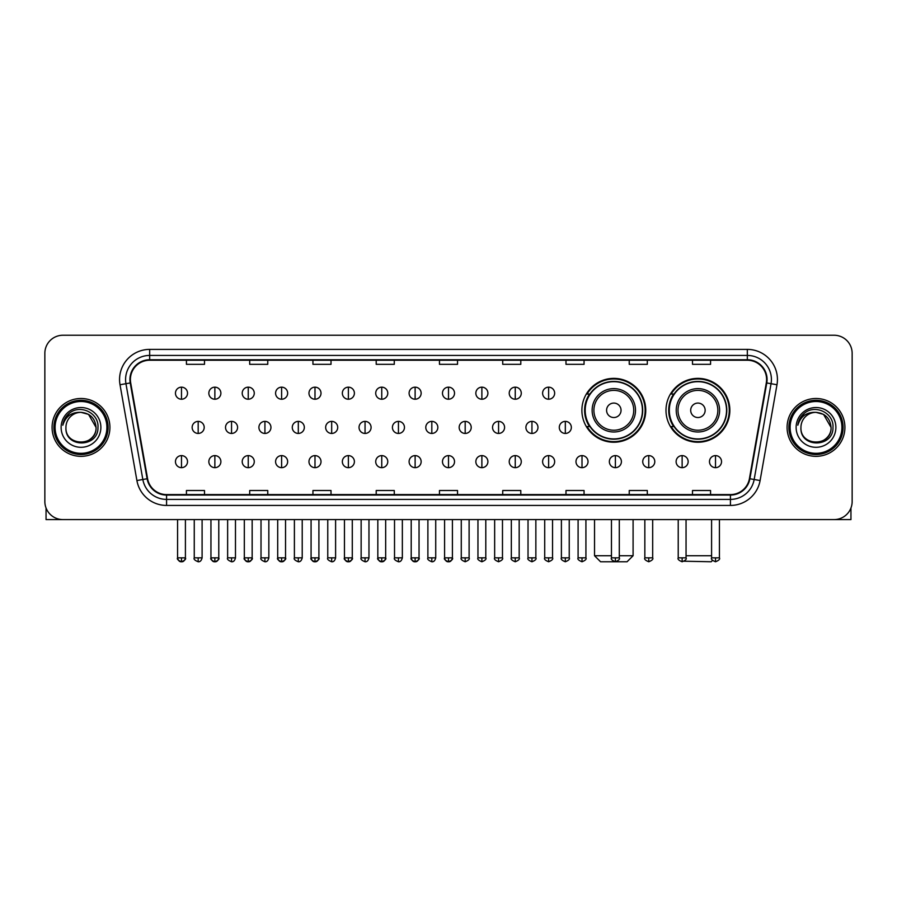 <?xml version="1.0" encoding="UTF-8"?>
<svg xmlns="http://www.w3.org/2000/svg" width="897" height="897" viewBox="0 0 897 897"><rect width="100%" height="100%" fill="white"/><g stroke="black" fill="none" stroke-linecap="round" stroke-linejoin="round"><path stroke-width="1.35" d="M665.989 410.299A31.933 31.933 0 0 0 697.922 442.232A31.933 31.933 0 0 0 729.855 410.299A31.933 31.933 0 0 0 697.922 378.377A31.933 31.933 0 0 0 665.989 410.299M581.884 410.299A31.933 31.933 0 0 0 613.817 442.232A31.933 31.933 0 0 0 645.75 410.299A31.933 31.933 0 0 0 613.817 378.377A31.933 31.933 0 0 0 581.884 410.299M589.542 426.568A29.22 29.22 0 0 1 589.542 394.041M673.647 426.568A29.22 29.22 0 0 1 673.647 394.041M44.85 353.306L44.85 501.513A18.075 18.075 0 0 0 62.925 519.587L834.075 519.587A18.075 18.075 0 0 0 852.15 501.513L852.15 353.306A18.075 18.075 0 0 0 834.075 335.243L62.925 335.243A18.075 18.075 0 0 0 44.85 353.306L44.85 501.513M52.082 427.409A28.917 28.917 0 0 0 80.999 456.338A28.917 28.917 0 0 0 109.916 427.409A28.917 28.917 0 0 0 80.999 398.492A28.917 28.917 0 0 0 52.082 427.409A28.917 28.917 0 0 0 80.999 456.338A28.917 28.917 0 0 0 109.916 427.409A28.917 28.917 0 0 0 80.999 398.492A28.917 28.917 0 0 0 52.082 427.409M787.084 427.409A28.917 28.917 0 0 0 816.001 456.338A28.917 28.917 0 0 0 844.918 427.409A28.917 28.917 0 0 0 816.001 398.492A28.917 28.917 0 0 0 787.084 427.409A28.917 28.917 0 0 0 816.001 456.338A28.917 28.917 0 0 0 844.918 427.409A28.917 28.917 0 0 0 816.001 398.492A28.917 28.917 0 0 0 787.084 427.409M130.401 379.521A19.274 19.274 0 0 1 149.676 360.235L747.324 360.235A19.274 19.274 0 0 1 766.307 382.862L749.421 478.662A19.274 19.274 0 0 1 730.427 494.583L166.573 494.583A19.274 19.274 0 0 1 147.579 478.662L130.693 382.862A19.274 19.274 0 0 1 130.401 379.521M129.919 379.521A19.756 19.756 0 0 0 130.222 382.952L147.108 478.74A19.756 19.756 0 0 0 166.573 495.066L730.427 495.066A19.756 19.756 0 0 0 749.892 478.74L766.778 382.952A19.756 19.756 0 0 0 747.324 359.753L149.676 359.753A19.756 19.756 0 0 0 129.919 379.521M120.019 384.746A30.128 30.128 0 0 1 149.676 349.393L747.324 349.393A30.128 30.128 0 0 1 776.981 384.746L760.095 480.545A30.128 30.128 0 0 1 730.427 505.437L166.573 505.437A30.128 30.128 0 0 1 136.905 480.545L120.019 384.746L125.95 383.703A24.096 24.096 0 0 1 149.676 355.425L747.324 355.425A24.096 24.096 0 0 1 771.05 383.703L754.164 479.491A24.096 24.096 0 0 1 730.427 499.405L166.573 499.405A24.096 24.096 0 0 1 142.836 479.491L125.95 383.703A24.096 24.096 0 0 1 125.58 379.521M834.075 335.243L62.925 335.243M62.925 519.587L834.075 519.587M852.15 501.513L852.15 353.306M749.892 478.74L754.164 479.491L771.05 383.703L776.981 384.746M439.463 360.235L439.463 364.317L457.537 364.317L457.537 360.235M376.202 360.235L376.202 364.317L394.276 364.317L394.276 360.235M312.941 360.235L312.941 364.317L331.015 364.317L331.015 360.235M249.691 360.235L249.691 364.317L267.766 364.317L267.766 360.235M186.43 360.235L186.43 364.317L204.505 364.317L204.505 360.235M502.724 360.235L502.724 364.317L520.798 364.317L520.798 360.235M565.985 360.235L565.985 364.317L584.059 364.317L584.059 360.235M629.234 360.235L629.234 364.317L647.309 364.317L647.309 360.235M692.495 360.235L692.495 364.317L710.57 364.317L710.57 360.235M457.537 494.583L457.537 490.513L439.463 490.513L439.463 494.583M394.276 494.583L394.276 490.513L376.202 490.513L376.202 494.583M331.015 494.583L331.015 490.513L312.941 490.513L312.941 494.583M267.766 494.583L267.766 490.513L249.691 490.513L249.691 494.583M204.505 494.583L204.505 490.513L186.43 490.513L186.43 494.583M520.798 494.583L520.798 490.513L502.724 490.513L502.724 494.583M584.059 494.583L584.059 490.513L565.985 490.513L565.985 494.583M647.309 494.583L647.309 490.513L629.234 490.513L629.234 494.583M710.57 494.583L710.57 490.513L692.495 490.513L692.495 494.583M46.05 508.005L46.05 519.587L115.937 519.587M106.9 427.409A25.901 25.901 0 0 0 80.999 401.508A25.901 25.901 0 0 0 55.087 427.409A25.901 25.901 0 0 0 80.999 453.321A25.901 25.901 0 0 0 106.9 427.409M108.111 427.409A27.112 27.112 0 0 0 80.999 400.297A27.112 27.112 0 0 0 53.887 427.409A27.112 27.112 0 0 0 80.999 454.521A27.112 27.112 0 0 0 108.111 427.409M96.057 427.409C95.16 418.26 90.149 413.248 80.999 412.351L88.534 414.369L96.057 427.409L88.534 414.369L80.999 412.351L88.534 414.369L96.057 427.409L88.534 414.369L80.999 412.351L88.534 414.369L96.057 427.409C96.977 446.841 65.01 446.841 65.941 427.409C64.595 448.321 98.67 447.85 97.964 427.409C99.085 413.069 80.281 403.953 69.45 413.192C65.672 416.343 63.463 420.357 62.812 425.223C65.649 416.253 71.715 411.958 80.999 412.351L88.534 414.369L96.057 427.409C96.977 446.841 65.01 446.841 65.941 427.409C65.01 446.841 96.977 446.841 96.057 427.409C96.977 446.841 65.01 446.841 65.941 427.409C65.01 446.841 96.977 446.841 96.057 427.409C96.977 446.841 65.01 446.841 65.941 427.409C65.01 446.841 96.977 446.841 96.057 427.409C96.977 446.841 65.01 446.841 65.941 427.409C65.01 446.841 96.977 446.841 96.057 427.409C96.977 446.841 65.01 446.841 65.941 427.409C65.01 446.841 96.977 446.841 96.057 427.409C96.977 446.841 65.01 446.841 65.941 427.409C65.01 446.841 96.977 446.841 96.057 427.409C96.977 446.841 65.01 446.841 65.941 427.409A15.058 15.058 0 0 1 80.999 412.351L88.534 414.369L96.057 427.409C96.663 439.104 81.627 446.874 72.455 439.822M61.119 427.409A19.88 19.88 0 0 0 80.999 447.3A19.88 19.88 0 0 0 100.879 427.409A19.88 19.88 0 0 0 80.999 407.53A19.88 19.88 0 0 0 61.119 427.409M69.439 413.192L64.999 418.473M64.73 418.989L65.122 418.26L64.73 418.989M619.3 555.736L633.091 555.736L627.07 561.757L600.564 561.757L594.532 555.736L611.462 555.736M621.049 410.299A7.232 7.232 0 0 0 613.817 403.078A7.232 7.232 0 0 0 606.585 410.299A7.232 7.232 0 0 0 613.817 417.531A7.232 7.232 0 0 0 621.049 410.299M635.502 410.299A21.685 21.685 0 0 0 613.817 388.614A21.685 21.685 0 0 0 592.132 410.299A21.685 21.685 0 0 0 613.817 431.995A21.685 21.685 0 0 0 635.502 410.299A21.685 21.685 0 0 1 613.817 431.995A21.685 21.685 0 0 1 592.132 410.299M642.431 410.299A28.614 28.614 0 0 0 613.817 381.685A28.614 28.614 0 0 0 585.203 410.299A28.614 28.614 0 0 0 613.817 438.925A28.614 28.614 0 0 0 642.431 410.299M645.145 410.299A31.328 31.328 0 0 1 587.042 426.568L589.946 426.568A28.883 28.883 0 0 0 632.923 431.962A28.883 28.883 0 0 0 632.923 388.648A28.883 28.883 0 0 0 589.946 394.041L587.042 394.041A31.328 31.328 0 0 1 645.145 410.299M712.543 560.401L711.175 561.757L684.119 561.219M686.048 555.736L711.59 555.736M705.154 410.299A7.232 7.232 0 0 0 697.922 403.078A7.232 7.232 0 0 0 690.69 410.299A7.232 7.232 0 0 0 697.922 417.531A7.232 7.232 0 0 0 705.154 410.299M719.607 410.299A21.685 21.685 0 0 0 697.922 388.614A21.685 21.685 0 0 0 676.226 410.299A21.685 21.685 0 0 0 697.922 431.995A21.685 21.685 0 0 0 719.607 410.299A21.685 21.685 0 0 1 697.922 431.995A21.685 21.685 0 0 1 676.226 410.299M726.536 410.299A28.614 28.614 0 0 0 697.922 381.685A28.614 28.614 0 0 0 669.308 410.299A28.614 28.614 0 0 0 697.922 438.925A28.614 28.614 0 0 0 726.536 410.299M729.25 410.299A31.328 31.328 0 0 1 671.147 426.568L674.051 426.568A28.883 28.883 0 0 0 717.028 431.962A28.883 28.883 0 0 0 717.028 388.648A28.883 28.883 0 0 0 674.051 394.041L671.147 394.041A31.328 31.328 0 0 1 729.25 410.299M181.486 387.168A6.021 6.021 0 0 0 175.464 393.189A6.021 6.021 0 0 0 181.486 399.221A6.021 6.021 0 0 0 187.518 393.189A6.021 6.021 0 0 0 181.486 387.168L181.486 399.221A6.021 6.021 0 0 0 187.518 393.189A6.021 6.021 0 0 0 181.486 387.168M214.865 387.168A6.021 6.021 0 0 0 208.844 393.189A6.021 6.021 0 0 0 214.865 399.221A6.021 6.021 0 0 0 220.886 393.189A6.021 6.021 0 0 0 214.865 387.168L214.865 399.221A6.021 6.021 0 0 0 220.886 393.189A6.021 6.021 0 0 0 214.865 387.168M248.245 387.168A6.021 6.021 0 0 0 242.212 393.189A6.021 6.021 0 0 0 248.245 399.221A6.021 6.021 0 0 0 254.266 393.189A6.021 6.021 0 0 0 248.245 387.168L248.245 399.221A6.021 6.021 0 0 0 254.266 393.189A6.021 6.021 0 0 0 248.245 387.168M281.613 387.168A6.021 6.021 0 0 0 275.592 393.189A6.021 6.021 0 0 0 281.613 399.221A6.021 6.021 0 0 0 287.645 393.189A6.021 6.021 0 0 0 281.613 387.168L281.613 399.221A6.021 6.021 0 0 0 287.645 393.189A6.021 6.021 0 0 0 281.613 387.168M314.993 387.168A6.021 6.021 0 0 0 308.972 393.189A6.021 6.021 0 0 0 314.993 399.221A6.021 6.021 0 0 0 321.014 393.189A6.021 6.021 0 0 0 314.993 387.168L314.993 399.221A6.021 6.021 0 0 0 321.014 393.189A6.021 6.021 0 0 0 314.993 387.168M348.372 387.168A6.021 6.021 0 0 0 342.351 393.189A6.021 6.021 0 0 0 348.372 399.221A6.021 6.021 0 0 0 354.393 393.189A6.021 6.021 0 0 0 348.372 387.168L348.372 399.221A6.021 6.021 0 0 0 354.393 393.189A6.021 6.021 0 0 0 348.372 387.168M381.752 387.168A6.021 6.021 0 0 0 375.72 393.189A6.021 6.021 0 0 0 381.752 399.221A6.021 6.021 0 0 0 387.773 393.189A6.021 6.021 0 0 0 381.752 387.168L381.752 399.221A6.021 6.021 0 0 0 387.773 393.189A6.021 6.021 0 0 0 381.752 387.168M415.12 387.168A6.021 6.021 0 0 0 409.099 393.189A6.021 6.021 0 0 0 415.12 399.221A6.021 6.021 0 0 0 421.153 393.189A6.021 6.021 0 0 0 415.12 387.168L415.12 399.221A6.021 6.021 0 0 0 421.153 393.189A6.021 6.021 0 0 0 415.12 387.168M448.5 387.168A6.021 6.021 0 0 0 442.479 393.189A6.021 6.021 0 0 0 448.5 399.221A6.021 6.021 0 0 0 454.521 393.189A6.021 6.021 0 0 0 448.5 387.168L448.5 399.221A6.021 6.021 0 0 0 454.521 393.189A6.021 6.021 0 0 0 448.5 387.168M481.88 387.168A6.021 6.021 0 0 0 475.847 393.189A6.021 6.021 0 0 0 481.88 399.221A6.021 6.021 0 0 0 487.901 393.189A6.021 6.021 0 0 0 481.88 387.168L481.88 399.221A6.021 6.021 0 0 0 487.901 393.189A6.021 6.021 0 0 0 481.88 387.168M515.248 387.168A6.021 6.021 0 0 0 509.227 393.189A6.021 6.021 0 0 0 515.248 399.221A6.021 6.021 0 0 0 521.28 393.189A6.021 6.021 0 0 0 515.248 387.168L515.248 399.221A6.021 6.021 0 0 0 521.28 393.189A6.021 6.021 0 0 0 515.248 387.168M548.628 387.168A6.021 6.021 0 0 0 542.607 393.189A6.021 6.021 0 0 0 548.628 399.221A6.021 6.021 0 0 0 554.649 393.189A6.021 6.021 0 0 0 548.628 387.168L548.628 399.221A6.021 6.021 0 0 0 554.649 393.189A6.021 6.021 0 0 0 548.628 387.168M198.181 421.388A6.021 6.021 0 0 0 192.149 427.409A6.021 6.021 0 0 0 198.181 433.442A6.021 6.021 0 0 0 204.202 427.409A6.021 6.021 0 0 0 198.181 421.388L198.181 433.442A6.021 6.021 0 0 0 204.202 427.409A6.021 6.021 0 0 0 198.181 421.388M231.549 421.388A6.021 6.021 0 0 0 225.528 427.409A6.021 6.021 0 0 0 231.549 433.442A6.021 6.021 0 0 0 237.582 427.409A6.021 6.021 0 0 0 231.549 421.388L231.549 433.442A6.021 6.021 0 0 0 237.582 427.409A6.021 6.021 0 0 0 231.549 421.388M264.929 421.388A6.021 6.021 0 0 0 258.908 427.409A6.021 6.021 0 0 0 264.929 433.442A6.021 6.021 0 0 0 270.95 427.409A6.021 6.021 0 0 0 264.929 421.388L264.929 433.442A6.021 6.021 0 0 0 270.95 427.409A6.021 6.021 0 0 0 264.929 421.388M298.309 421.388A6.021 6.021 0 0 0 292.276 427.409A6.021 6.021 0 0 0 298.309 433.442A6.021 6.021 0 0 0 304.33 427.409A6.021 6.021 0 0 0 298.309 421.388L298.309 433.442A6.021 6.021 0 0 0 304.33 427.409A6.021 6.021 0 0 0 298.309 421.388M331.677 421.388A6.021 6.021 0 0 0 325.656 427.409A6.021 6.021 0 0 0 331.677 433.442A6.021 6.021 0 0 0 337.709 427.409A6.021 6.021 0 0 0 331.677 421.388L331.677 433.442A6.021 6.021 0 0 0 337.709 427.409A6.021 6.021 0 0 0 331.677 421.388M365.057 421.388A6.021 6.021 0 0 0 359.035 427.409A6.021 6.021 0 0 0 365.057 433.442A6.021 6.021 0 0 0 371.089 427.409A6.021 6.021 0 0 0 365.057 421.388L365.057 433.442A6.021 6.021 0 0 0 371.089 427.409A6.021 6.021 0 0 0 365.057 421.388M398.436 421.388A6.021 6.021 0 0 0 392.415 427.409A6.021 6.021 0 0 0 398.436 433.442A6.021 6.021 0 0 0 404.457 427.409A6.021 6.021 0 0 0 398.436 421.388L398.436 433.442A6.021 6.021 0 0 0 404.457 427.409A6.021 6.021 0 0 0 398.436 421.388M431.816 421.388A6.021 6.021 0 0 0 425.783 427.409A6.021 6.021 0 0 0 431.816 433.442A6.021 6.021 0 0 0 437.837 427.409A6.021 6.021 0 0 0 431.816 421.388L431.816 433.442A6.021 6.021 0 0 0 437.837 427.409A6.021 6.021 0 0 0 431.816 421.388M465.184 421.388A6.021 6.021 0 0 0 459.163 427.409A6.021 6.021 0 0 0 465.184 433.442A6.021 6.021 0 0 0 471.217 427.409A6.021 6.021 0 0 0 465.184 421.388L465.184 433.442A6.021 6.021 0 0 0 471.217 427.409A6.021 6.021 0 0 0 465.184 421.388M498.564 421.388A6.021 6.021 0 0 0 492.543 427.409A6.021 6.021 0 0 0 498.564 433.442A6.021 6.021 0 0 0 504.585 427.409A6.021 6.021 0 0 0 498.564 421.388L498.564 433.442A6.021 6.021 0 0 0 504.585 427.409A6.021 6.021 0 0 0 498.564 421.388M531.943 421.388A6.021 6.021 0 0 0 525.911 427.409A6.021 6.021 0 0 0 531.943 433.442A6.021 6.021 0 0 0 537.965 427.409A6.021 6.021 0 0 0 531.943 421.388L531.943 433.442A6.021 6.021 0 0 0 537.965 427.409A6.021 6.021 0 0 0 531.943 421.388M565.323 421.388A6.021 6.021 0 0 0 559.291 427.409A6.021 6.021 0 0 0 565.323 433.442A6.021 6.021 0 0 0 571.344 427.409A6.021 6.021 0 0 0 565.323 421.388L565.323 433.442A6.021 6.021 0 0 0 571.344 427.409A6.021 6.021 0 0 0 565.323 421.388M181.486 455.609A6.021 6.021 0 0 0 175.464 461.63A6.021 6.021 0 0 0 181.486 467.662A6.021 6.021 0 0 0 187.518 461.63A6.021 6.021 0 0 0 181.486 455.609L181.486 467.662A6.021 6.021 0 0 0 187.518 461.63A6.021 6.021 0 0 0 181.486 455.609M214.865 455.609A6.021 6.021 0 0 0 208.844 461.63A6.021 6.021 0 0 0 214.865 467.662A6.021 6.021 0 0 0 220.886 461.63A6.021 6.021 0 0 0 214.865 455.609L214.865 467.662A6.021 6.021 0 0 0 220.886 461.63A6.021 6.021 0 0 0 214.865 455.609M248.245 455.609A6.021 6.021 0 0 0 242.212 461.63A6.021 6.021 0 0 0 248.245 467.662A6.021 6.021 0 0 0 254.266 461.63A6.021 6.021 0 0 0 248.245 455.609L248.245 467.662A6.021 6.021 0 0 0 254.266 461.63A6.021 6.021 0 0 0 248.245 455.609M281.613 455.609A6.021 6.021 0 0 0 275.592 461.63A6.021 6.021 0 0 0 281.613 467.662A6.021 6.021 0 0 0 287.645 461.63A6.021 6.021 0 0 0 281.613 455.609L281.613 467.662A6.021 6.021 0 0 0 287.645 461.63A6.021 6.021 0 0 0 281.613 455.609M314.993 455.609A6.021 6.021 0 0 0 308.972 461.63A6.021 6.021 0 0 0 314.993 467.662A6.021 6.021 0 0 0 321.014 461.63A6.021 6.021 0 0 0 314.993 455.609L314.993 467.662A6.021 6.021 0 0 0 321.014 461.63A6.021 6.021 0 0 0 314.993 455.609M348.372 455.609A6.021 6.021 0 0 0 342.351 461.63A6.021 6.021 0 0 0 348.372 467.662A6.021 6.021 0 0 0 354.393 461.63A6.021 6.021 0 0 0 348.372 455.609L348.372 467.662A6.021 6.021 0 0 0 354.393 461.63A6.021 6.021 0 0 0 348.372 455.609M381.752 455.609A6.021 6.021 0 0 0 375.72 461.63A6.021 6.021 0 0 0 381.752 467.662A6.021 6.021 0 0 0 387.773 461.63A6.021 6.021 0 0 0 381.752 455.609L381.752 467.662A6.021 6.021 0 0 0 387.773 461.63A6.021 6.021 0 0 0 381.752 455.609M415.12 455.609A6.021 6.021 0 0 0 409.099 461.63A6.021 6.021 0 0 0 415.12 467.662A6.021 6.021 0 0 0 421.153 461.63A6.021 6.021 0 0 0 415.12 455.609L415.12 467.662A6.021 6.021 0 0 0 421.153 461.63A6.021 6.021 0 0 0 415.12 455.609M448.5 455.609A6.021 6.021 0 0 0 442.479 461.63A6.021 6.021 0 0 0 448.5 467.662A6.021 6.021 0 0 0 454.521 461.63A6.021 6.021 0 0 0 448.5 455.609L448.5 467.662A6.021 6.021 0 0 0 454.521 461.63A6.021 6.021 0 0 0 448.5 455.609M481.88 455.609A6.021 6.021 0 0 0 475.847 461.63A6.021 6.021 0 0 0 481.88 467.662A6.021 6.021 0 0 0 487.901 461.63A6.021 6.021 0 0 0 481.88 455.609L481.88 467.662A6.021 6.021 0 0 0 487.901 461.63A6.021 6.021 0 0 0 481.88 455.609M515.248 455.609A6.021 6.021 0 0 0 509.227 461.63A6.021 6.021 0 0 0 515.248 467.662A6.021 6.021 0 0 0 521.28 461.63A6.021 6.021 0 0 0 515.248 455.609L515.248 467.662A6.021 6.021 0 0 0 521.28 461.63A6.021 6.021 0 0 0 515.248 455.609M548.628 455.609A6.021 6.021 0 0 0 542.607 461.63A6.021 6.021 0 0 0 548.628 467.662A6.021 6.021 0 0 0 554.649 461.63A6.021 6.021 0 0 0 548.628 455.609L548.628 467.662A6.021 6.021 0 0 0 554.649 461.63A6.021 6.021 0 0 0 548.628 455.609M582.007 455.609A6.021 6.021 0 0 0 575.986 461.63A6.021 6.021 0 0 0 582.007 467.662A6.021 6.021 0 0 0 588.028 461.63A6.021 6.021 0 0 0 582.007 455.609L582.007 467.662A6.021 6.021 0 0 0 588.028 461.63A6.021 6.021 0 0 0 582.007 455.609M615.387 455.609A6.021 6.021 0 0 0 609.355 461.63A6.021 6.021 0 0 0 615.387 467.662A6.021 6.021 0 0 0 621.408 461.63A6.021 6.021 0 0 0 615.387 455.609L615.387 467.662A6.021 6.021 0 0 0 621.408 461.63A6.021 6.021 0 0 0 615.387 455.609M648.755 455.609A6.021 6.021 0 0 0 642.734 461.63A6.021 6.021 0 0 0 648.755 467.662A6.021 6.021 0 0 0 654.788 461.63A6.021 6.021 0 0 0 648.755 455.609L648.755 467.662A6.021 6.021 0 0 0 654.788 461.63A6.021 6.021 0 0 0 648.755 455.609M682.135 455.609A6.021 6.021 0 0 0 676.114 461.63A6.021 6.021 0 0 0 682.135 467.662A6.021 6.021 0 0 0 688.156 461.63A6.021 6.021 0 0 0 682.135 455.609L682.135 467.662A6.021 6.021 0 0 0 688.156 461.63A6.021 6.021 0 0 0 682.135 455.609M715.514 455.609A6.021 6.021 0 0 0 709.482 461.63A6.021 6.021 0 0 0 715.514 467.662A6.021 6.021 0 0 0 721.536 461.63A6.021 6.021 0 0 0 715.514 455.609L715.514 467.662A6.021 6.021 0 0 0 721.536 461.63A6.021 6.021 0 0 0 715.514 455.609M850.95 508.005L850.95 519.587L781.063 519.587M841.913 427.409A25.901 25.901 0 0 0 816.001 401.508A25.901 25.901 0 0 0 790.1 427.409A25.901 25.901 0 0 0 816.001 453.321A25.901 25.901 0 0 0 841.913 427.409M843.113 427.409A27.112 27.112 0 0 0 816.001 400.297A27.112 27.112 0 0 0 788.889 427.409A27.112 27.112 0 0 0 816.001 454.521A27.112 27.112 0 0 0 843.113 427.409M800.943 427.409A15.058 15.058 0 0 1 816.001 412.351L823.536 414.369L831.059 427.409L823.536 414.369L816.001 412.351L823.536 414.369L831.059 427.409L823.536 414.369L816.001 412.351L823.536 414.369L831.059 427.409L823.536 414.369L816.001 412.351L823.536 414.369L831.059 427.409C831.99 446.841 800.023 446.841 800.943 427.409C799.597 448.321 833.672 447.85 832.965 427.409C834.087 413.069 815.283 403.953 804.452 413.192C800.673 416.343 798.465 420.357 797.814 425.223C800.651 416.253 806.717 411.958 816.001 412.351L823.536 414.369L831.059 427.409C831.99 446.841 800.023 446.841 800.943 427.409C800.023 446.841 831.99 446.841 831.059 427.409C831.99 446.841 800.023 446.841 800.943 427.409C800.023 446.841 831.99 446.841 831.059 427.409C831.99 446.841 800.023 446.841 800.943 427.409C800.023 446.841 831.99 446.841 831.059 427.409C831.99 446.841 800.023 446.841 800.943 427.409C800.023 446.841 831.99 446.841 831.059 427.409C831.99 446.841 800.023 446.841 800.943 427.409C800.023 446.841 831.99 446.841 831.059 427.409C831.665 439.104 816.629 446.874 807.457 439.822M816.001 412.351C825.15 413.248 830.173 418.26 831.059 427.409M796.121 427.409A19.88 19.88 0 0 0 816.001 447.3A19.88 19.88 0 0 0 835.881 427.409A19.88 19.88 0 0 0 816.001 407.53A19.88 19.88 0 0 0 796.121 427.409M804.452 413.192L800.012 418.473M799.732 418.989L800.135 418.26L799.732 418.989M747.324 349.393L747.324 359.753M125.95 383.703L130.222 382.952M166.573 505.437L166.573 495.066M730.427 495.066L730.427 505.437M136.905 480.545L147.108 478.74M766.778 382.952L771.05 383.703M149.676 349.393L149.676 359.753M754.164 479.491L760.095 480.545M633.742 410.299A19.925 19.925 0 0 0 613.817 390.374A19.925 19.925 0 0 0 593.892 410.299A19.925 19.925 0 0 0 613.817 430.224A19.925 19.925 0 0 0 633.742 410.299M717.847 410.299A19.925 19.925 0 0 0 697.922 390.374A19.925 19.925 0 0 0 677.997 410.299A19.925 19.925 0 0 0 697.922 430.224A19.925 19.925 0 0 0 717.847 410.299M198.181 557.844L194.257 557.844C193.472 559.1 194.772 560.401 198.181 561.757L198.181 557.844L202.094 557.844L202.094 519.587M231.549 557.844L227.636 557.844C226.84 559.1 228.152 560.401 231.549 561.757L231.549 557.844L235.474 557.844L235.474 519.587M264.929 557.844L261.016 557.844C260.22 559.1 261.52 560.401 264.929 561.757L264.929 557.844L268.842 557.844L268.842 519.587M298.309 557.844L294.395 557.844C293.599 559.1 294.9 560.401 298.309 561.757L298.309 557.844L302.222 557.844L302.222 519.587M331.677 557.844L327.764 557.844C326.968 559.1 328.28 560.401 331.677 561.757L331.677 557.844L335.601 557.844L335.601 519.587M365.057 557.844L361.143 557.844C360.347 559.1 361.659 560.401 365.057 561.757L365.057 557.844L368.97 557.844L368.97 519.587M398.436 557.844L394.523 557.844C393.727 559.1 395.028 560.401 398.436 561.757L398.436 557.844L402.349 557.844L402.349 519.587M431.816 557.844L427.891 557.844C427.107 559.1 428.407 560.401 431.816 561.757L431.816 557.844L435.729 557.844L435.729 519.587M465.184 557.844L461.271 557.844C460.475 559.1 461.787 560.401 465.184 561.757L465.184 557.844L469.109 557.844L469.109 519.587M498.564 557.844L494.651 557.844C493.855 559.1 495.155 560.401 498.564 561.757L498.564 557.844L502.477 557.844L502.477 519.587M531.943 557.844L528.03 557.844C527.234 559.1 528.535 560.401 531.943 561.757L531.943 557.844L535.857 557.844L535.857 519.587M565.323 557.844L561.399 557.844C560.603 559.1 561.914 560.401 565.323 561.757L565.323 557.844L569.236 557.844L569.236 519.587M181.486 557.844L177.572 557.844C176.776 559.1 178.088 560.401 181.486 561.757L181.486 557.844L185.41 557.844C186.195 559.1 184.894 560.401 181.486 561.757C179.557 561.948 178.256 560.636 177.572 557.844L177.572 519.587M214.865 557.844L210.952 557.844C210.156 559.1 211.457 560.401 214.865 561.757L214.865 557.844L218.778 557.844C219.574 559.1 218.274 560.401 214.865 561.757C212.937 561.948 211.636 560.636 210.952 557.844L210.952 519.587M248.245 557.844L244.32 557.844C243.536 559.1 244.836 560.401 248.245 561.757L248.245 557.844L252.158 557.844C252.954 559.1 251.642 560.401 248.245 561.757C246.316 561.948 245.004 560.636 244.32 557.844L244.32 519.587M281.613 557.844L277.7 557.844C276.904 559.1 278.216 560.401 281.613 561.757L281.613 557.844L285.538 557.844C286.334 559.1 285.022 560.401 281.613 561.757C279.696 561.948 278.384 560.636 277.7 557.844L277.7 519.587L277.7 557.844M314.993 557.844L311.08 557.844C310.284 559.1 311.584 560.401 314.993 561.757L314.993 557.844L318.906 557.844C319.702 559.1 318.401 560.401 314.993 561.757C313.064 561.948 311.764 560.636 311.08 557.844L311.08 519.587M348.372 557.844L344.459 557.844C343.663 559.1 344.964 560.401 348.372 561.757L348.372 557.844L352.286 557.844C353.082 559.1 351.781 560.401 348.372 561.757C346.444 561.948 345.143 560.636 344.459 557.844L344.459 519.587M381.752 557.844L377.828 557.844C377.032 559.1 378.343 560.401 381.752 561.757L381.752 557.844L385.665 557.844C386.461 559.1 385.149 560.401 381.752 561.757C379.823 561.948 378.512 560.636 377.828 557.844L377.828 519.587M415.12 557.844L411.207 557.844C410.411 559.1 411.723 560.401 415.12 561.757L415.12 557.844L419.045 557.844C419.83 559.1 418.529 560.401 415.12 561.757C413.192 561.948 411.891 560.636 411.207 557.844L411.207 519.587M448.5 557.844L444.587 557.844C443.791 559.1 445.091 560.401 448.5 561.757L448.5 557.844L452.413 557.844C453.209 559.1 451.909 560.401 448.5 561.757C446.571 561.948 445.271 560.636 444.587 557.844L444.587 519.587M481.88 557.844L477.955 557.844C477.17 559.1 478.471 560.401 481.88 561.757L481.88 557.844L485.793 557.844L485.793 519.587L485.793 557.844C486.589 559.1 485.277 560.401 481.88 561.757M515.248 557.844L511.335 557.844L511.335 519.587L511.335 557.844C510.539 559.1 511.851 560.401 515.248 561.757L515.248 557.844L519.172 557.844L519.172 519.587M548.628 557.844L544.714 557.844C543.918 559.1 545.219 560.401 548.628 561.757L548.628 557.844L552.541 557.844L552.541 519.587M582.007 557.844L578.094 557.844C577.298 559.1 578.599 560.401 582.007 561.757L582.007 557.844L585.92 557.844L585.92 519.587M615.387 557.844L611.462 557.844C610.666 559.1 611.978 560.401 615.387 561.757L615.387 557.844L619.3 557.844L619.3 519.587M648.755 557.844L644.842 557.844C644.046 559.1 645.358 560.401 648.755 561.757L648.755 557.844L652.68 557.844L652.68 519.587M682.135 557.844L678.222 557.844C677.426 559.1 678.726 560.401 682.135 561.757L682.135 557.844L686.048 557.844L686.048 519.587M715.514 557.844L711.59 557.844C710.805 559.1 712.106 560.401 715.514 561.757L715.514 557.844L719.428 557.844L719.428 519.587M633.091 519.587L633.091 555.736M594.532 519.587L594.532 555.736M194.257 557.844L194.257 519.587M202.094 557.844C201.41 560.636 200.109 561.948 198.181 561.757M227.636 557.844L227.636 519.587M235.474 557.844C234.79 560.636 233.478 561.948 231.549 561.757M261.016 557.844L261.016 519.587M268.842 557.844C268.158 560.636 266.858 561.948 264.929 561.757M294.395 557.844L294.395 519.587M302.222 557.844C301.538 560.636 300.237 561.948 298.309 561.757M327.764 557.844L327.764 519.587M335.601 557.844C334.917 560.636 333.606 561.948 331.677 561.757M361.143 557.844L361.143 519.587M368.97 557.844C368.297 560.636 366.985 561.948 365.057 561.757M394.523 557.844L394.523 519.587M402.349 557.844C401.665 560.636 400.365 561.948 398.436 561.757M427.891 557.844L427.891 519.587M435.729 557.844C435.045 560.636 433.744 561.948 431.816 561.757M461.271 557.844L461.271 519.587M469.109 557.844C469.893 559.1 468.593 560.401 465.184 561.757M494.651 557.844L494.651 519.587M502.477 557.844C503.273 559.1 501.972 560.401 498.564 561.757M528.03 557.844L528.03 519.587M535.857 557.844C536.653 559.1 535.341 560.401 531.943 561.757M561.399 557.844L561.399 519.587M569.236 557.844C570.032 559.1 568.72 560.401 565.323 561.757M181.486 561.757C183.414 561.948 184.726 560.636 185.41 557.844L185.41 519.587M214.865 561.757C216.794 561.948 218.094 560.636 218.778 557.844L218.778 519.587M248.245 561.757C250.173 561.948 251.474 560.636 252.158 557.844L252.158 519.587M281.613 561.757C283.542 561.948 284.854 560.636 285.538 557.844L285.538 519.587M314.993 561.757C316.921 561.948 318.222 560.636 318.906 557.844L318.906 519.587M348.372 561.757C350.301 561.948 351.602 560.636 352.286 557.844L352.286 519.587M381.752 561.757C383.669 561.948 384.981 560.636 385.665 557.844L385.665 519.587M415.12 561.757C417.049 561.948 418.361 560.636 419.045 557.844L419.045 519.587M448.5 561.757C450.429 561.948 451.729 560.636 452.413 557.844L452.413 519.587M477.955 557.844L477.955 519.587M519.172 557.844C519.968 559.1 518.657 560.401 515.248 561.757M544.714 557.844L544.714 519.587M552.541 557.844C553.337 559.1 552.036 560.401 548.628 561.757M578.094 557.844L578.094 519.587M585.92 557.844C586.716 559.1 585.416 560.401 582.007 561.757M611.462 557.844L611.462 519.587M619.3 557.844C620.096 559.1 618.784 560.401 615.387 561.757M644.842 557.844L644.842 519.587M652.68 557.844C653.465 559.1 652.164 560.401 648.755 561.757M678.222 557.844L678.222 519.587M686.048 557.844C686.844 559.1 685.543 560.401 682.135 561.757M711.59 557.844L711.59 519.587M719.428 557.844C720.224 559.1 718.912 560.401 715.514 561.757"/></g></svg>
